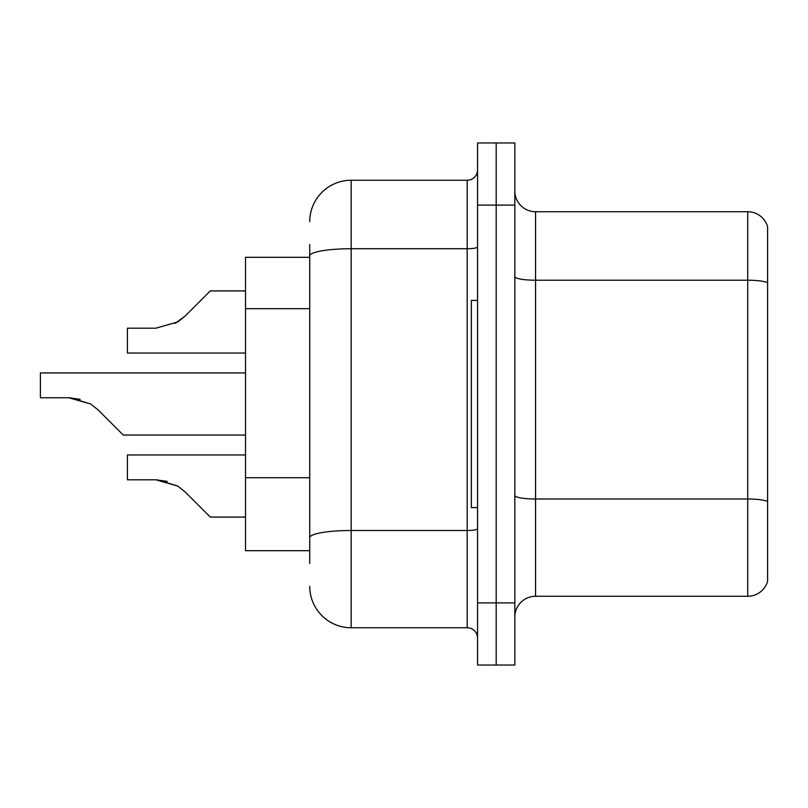<?xml version="1.0" encoding="UTF-8"?>
<svg xmlns="http://www.w3.org/2000/svg" width="808" height="808" viewBox="0 0 808 808"><rect width="100%" height="100%" fill="white"/><g stroke="black" fill="none" stroke-linecap="round" stroke-linejoin="round"><path stroke-width="1.21" d="M309.737 295.829L309.737 244.471L309.737 257.318L245.511 257.318L245.511 550.682L309.737 550.682M514.837 616.979A20.715 20.715 0 0 1 535.563 596.264L747.713 596.264L747.713 211.736L535.563 211.736A20.715 20.715 0 0 1 514.837 191.021A20.715 20.715 0 0 0 535.563 211.736L535.563 596.264M514.837 665.045L514.837 142.955L496.193 142.955L496.193 665.045L514.837 665.045L477.548 665.045L477.548 602.889L496.193 602.889L496.193 665.045M767.6 226.654A20.715 20.715 0 0 0 747.713 211.736A20.715 20.715 0 0 1 767.6 226.654L767.6 581.346A20.715 20.715 0 0 1 747.713 596.264M767.6 283.093L767.6 501.586A20.715 3.596 180 0 0 747.713 499.001L535.563 499.001A20.715 3.596 -0 0 1 514.837 495.405M309.737 563.53L309.737 244.471M514.837 205.111L496.193 205.111L496.193 142.955L477.548 142.955L477.548 602.889M477.548 205.111L496.193 205.111L496.193 602.889L514.837 602.889M309.737 221.685A41.44 41.44 0 0 1 351.167 180.245L351.167 627.755L467.186 627.755L467.186 180.245A10.363 10.363 0 0 0 477.548 169.892M351.167 180.245L467.186 180.245M309.737 544.885L309.737 490.577M477.548 638.108A10.363 10.363 0 0 0 467.186 627.755M351.167 627.755A41.44 41.44 0 0 1 309.737 586.315M245.511 454.965L127.412 454.965L127.412 479.8L155.833 479.8L127.412 479.8L155.833 479.8L127.412 479.8L155.833 479.8L127.412 479.8L155.833 479.8L127.412 479.8L155.833 479.8L177.709 486.042L157.388 479.831L177.709 486.042L157.388 479.831L177.709 486.042L157.388 479.831L177.709 486.042L157.388 479.831L177.709 486.042L185.133 491.931L210.292 517.09L245.511 517.09M177.709 486.042L185.133 491.931M245.511 372.922L40.4 372.922L40.4 397.758L68.811 397.758L40.4 397.758L68.811 397.758L40.4 397.758L68.811 397.758L40.4 397.758L68.811 397.758L40.4 397.758L68.811 397.758L90.688 404L70.377 397.788L90.688 404L70.377 397.788L90.688 404L70.377 397.788L90.688 404L70.377 397.788L90.688 404L98.111 409.888L123.27 435.047L245.511 435.047M90.688 404L98.111 409.888M245.511 290.91L210.292 290.91L185.133 316.069L177.709 321.958L155.833 328.2L127.412 328.2L127.412 353.035L245.511 353.035M185.133 316.069L175.164 323.412M477.548 300.414L471.337 300.414L471.337 507.586L477.548 507.586M167.206 481.386L155.833 479.8M80.184 399.344L68.811 397.758M309.737 308.676L245.511 308.676M309.737 477.74L245.511 477.74M767.6 282.81A20.715 3.596 180 0 0 747.713 280.214L535.563 280.214A20.715 3.596 -0 0 1 514.837 276.619M477.548 528.695A10.363 1.798 0 0 1 467.186 530.492L351.167 530.492A41.44 7.191 180 0 0 309.737 537.684M309.737 255.924A41.44 7.191 180 0 1 351.167 248.723L467.186 248.723A10.363 1.798 0 0 0 477.548 246.925"/></g></svg>
